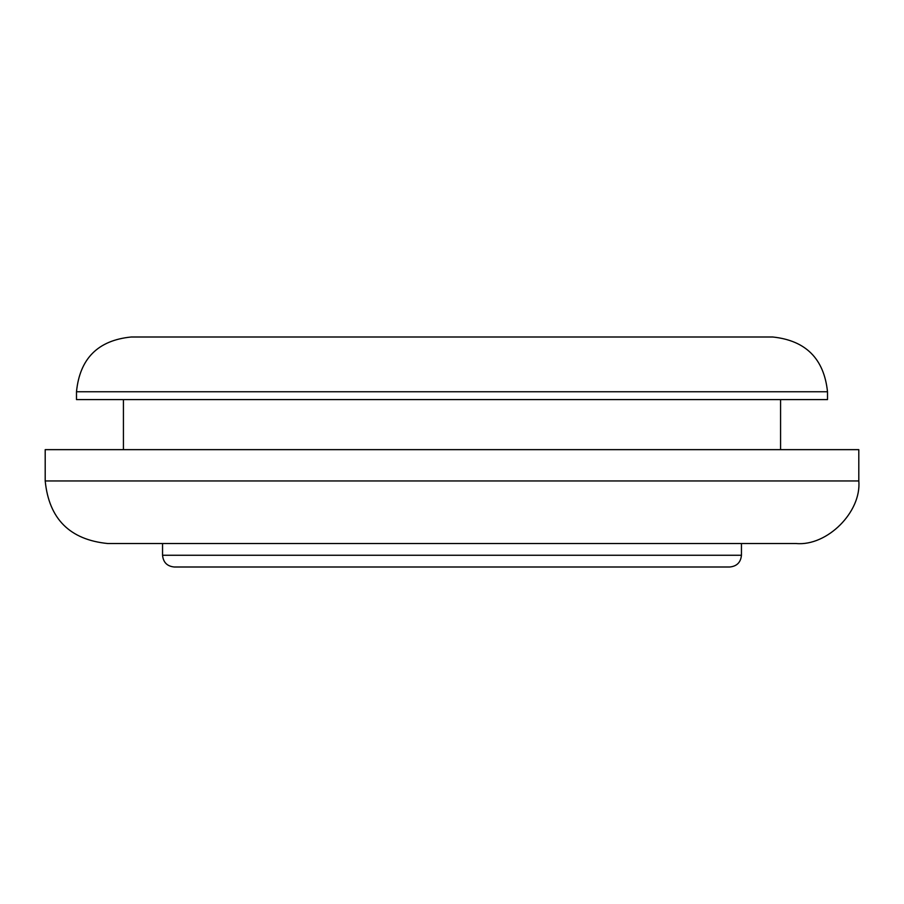 <?xml version="1.0" encoding="UTF-8"?>
<svg xmlns="http://www.w3.org/2000/svg" width="904" height="904" viewBox="0 0 904 904"><rect width="100%" height="100%" fill="white"/><g stroke="black" fill="none" stroke-linecap="round" stroke-linejoin="round"><path stroke-width="1.36" d="M772.75 337L131.249 337C98.027 340.277 79.778 358.538 76.49 391.76L76.49 399.591L827.51 399.591L827.51 391.76C824.03 358.741 805.769 340.48 772.75 337M858.8 480.951L858.8 449.65L45.2 449.65L45.2 480.951C48.974 518.896 69.834 539.756 107.779 543.53L796.221 543.53C827.183 546.332 861.602 511.913 858.8 480.951L45.2 480.951M741.449 543.53L741.449 555.259L162.55 555.259C163.251 562.39 167.161 566.299 174.28 567L729.72 567C736.839 566.299 740.749 562.39 741.449 555.259M162.55 543.53L162.55 555.259M780.57 399.591L780.57 449.65M123.43 399.591L123.43 449.65M76.49 391.76L827.51 391.76"/></g></svg>

